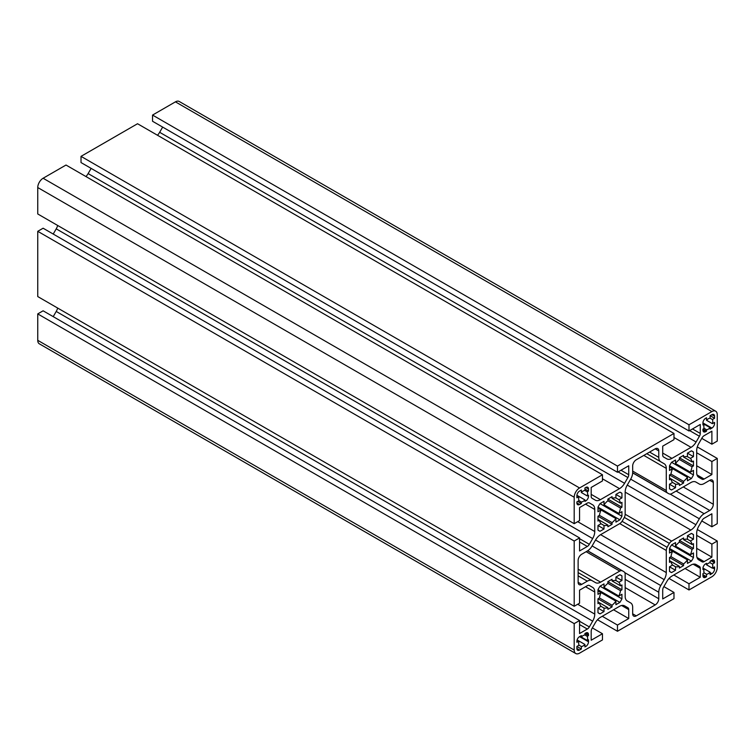 <?xml version="1.0" encoding="UTF-8"?>
<svg xmlns="http://www.w3.org/2000/svg" width="755" height="755" viewBox="0 0 755 755"><rect width="100%" height="100%" fill="white"/><g stroke="black" fill="none" stroke-linecap="round" stroke-linejoin="round"><path stroke-width="1.13" d="M710.096 418.195L712.409 419.525L714.57 418.279L714.57 416.213A3.794 2.189 120 0 0 713.786 414.476A3.794 2.189 120 0 0 711.889 414.665L710.096 415.694L710.096 418.195A6.323 3.652 120 0 0 706.52 420.261L706.52 417.76L705.623 418.279A3.794 2.189 120 0 0 702.943 422.923L702.943 424.989L704.207 424.253A6.323 3.652 120 0 0 704.207 428.387L702.943 429.114L702.943 430.152A3.794 2.189 120 0 0 703.726 431.888A3.794 2.189 120 0 0 705.623 431.7L706.52 431.18L706.52 429.718A6.323 3.652 120 0 0 710.096 427.651L710.096 429.114L711.889 428.085A3.794 2.189 120 0 0 714.57 423.442L714.57 422.404L712.409 423.659A6.323 3.652 120 0 0 712.777 421.375A6.323 3.652 120 0 0 712.409 419.525M584.927 490.457L587.239 491.788L588.504 491.061L588.504 488.995A3.794 2.189 120 0 0 587.72 487.258A3.794 2.189 120 0 0 585.823 487.447L584.927 487.966L584.927 490.457A6.323 3.652 120 0 0 581.35 492.524L581.35 490.033L579.566 491.061A3.794 2.189 120 0 0 576.877 495.705L576.877 497.772L579.038 496.526A6.323 3.652 120 0 0 579.038 500.65L576.877 501.905L576.877 502.934A3.794 2.189 120 0 0 577.669 504.67A3.794 2.189 120 0 0 579.566 504.482L581.35 503.453L581.35 501.99A6.323 3.652 120 0 0 584.927 499.923L584.927 501.386L585.823 500.867A3.794 2.189 120 0 0 588.504 496.224L588.504 495.195L587.239 495.922A6.323 3.652 120 0 0 587.607 493.638A6.323 3.652 120 0 0 587.239 491.788M666.288 572.583L666.288 550.471A5.059 2.916 -60 0 1 667.127 547.328A26.557 15.336 -60 0 1 669.392 543.411A5.059 2.916 -60 0 1 671.695 541.109L690.844 530.057A10.117 5.842 120 0 0 695.902 524.716L699.328 518.779A9.607 5.549 -60 0 1 704.132 513.711L709.738 510.474A5.059 2.916 120 0 0 713.315 504.274L713.315 482.388A5.059 2.916 120 0 0 712.267 480.076A5.059 2.916 120 0 0 709.738 480.322L704.132 483.568A9.607 5.549 -60 0 1 699.328 484.04L695.902 482.058A10.117 5.842 120 0 0 690.844 482.568L671.695 493.619A5.059 2.916 -60 0 1 669.392 493.978A26.557 15.336 -60 0 1 668.213 493.411A26.557 15.336 -60 0 1 667.127 492.675A5.059 2.916 -60 0 1 666.288 490.495L666.288 468.383A10.117 5.842 120 0 0 664.192 463.759L660.767 461.777A9.607 5.549 -60 0 1 658.775 457.379L658.775 450.905A5.059 2.916 120 0 0 657.728 448.583A5.059 2.916 120 0 0 655.198 448.838L636.248 459.776A5.059 2.916 120 0 0 632.671 465.977L632.671 472.451A9.607 5.549 -60 0 1 630.68 479.151L627.254 485.078A10.117 5.842 120 0 0 625.159 492.128L625.159 514.24A5.059 2.916 -60 0 1 624.319 517.392A26.557 15.336 -60 0 1 622.063 521.299A5.059 2.916 -60 0 1 619.751 523.602L600.602 534.663A10.117 5.842 120 0 0 595.544 540.004L592.118 545.931A9.607 5.549 -60 0 1 587.315 551.008L581.709 554.245A5.059 2.916 120 0 0 578.132 560.437L578.132 582.322A5.059 2.916 120 0 0 579.179 584.644A5.059 2.916 120 0 0 581.709 584.389L587.315 581.152A9.607 5.549 -60 0 1 592.118 580.67L595.544 582.652A10.117 5.842 120 0 0 600.602 582.152L619.751 571.091A5.059 2.916 -60 0 1 622.063 570.733A26.557 15.336 -60 0 1 623.234 571.308A26.557 15.336 -60 0 1 624.319 572.045A5.059 2.916 -60 0 1 625.159 574.215L625.159 596.327A10.117 5.842 120 0 0 627.254 600.961L630.68 602.934A9.607 5.549 -60 0 1 632.671 607.331L632.671 613.815A5.059 2.916 120 0 0 633.719 616.127A5.059 2.916 120 0 0 636.248 615.882L655.198 604.934A5.059 2.916 120 0 0 658.775 598.743L658.775 592.26A9.607 5.549 -60 0 1 660.767 585.569L664.192 579.632A10.117 5.842 120 0 0 666.288 572.583L600.602 534.663M710.096 562.73L712.409 564.06L714.57 562.815L714.57 561.786A3.794 2.189 120 0 0 713.786 560.05A3.794 2.189 120 0 0 711.889 560.229L710.096 561.267L710.096 562.73A6.323 3.652 120 0 0 706.52 564.797L706.52 563.334L705.623 563.843A3.794 2.189 120 0 0 702.943 568.496L702.943 569.525L704.207 568.789A6.323 3.652 120 0 0 704.207 572.922L702.943 573.658L702.943 575.716A3.794 2.189 120 0 0 703.726 577.452A3.794 2.189 120 0 0 705.623 577.264L706.52 576.754L706.52 574.253A6.323 3.652 120 0 0 710.096 572.186L710.096 574.687L711.889 573.658A3.794 2.189 120 0 0 714.57 569.006L714.57 566.939L712.409 568.194A6.323 3.652 120 0 0 712.777 565.91A6.323 3.652 120 0 0 712.409 564.06M584.927 634.993L587.239 636.333L588.504 635.597L588.504 634.568A3.794 2.189 120 0 0 587.72 632.832A3.794 2.189 120 0 0 585.823 633.02L584.927 633.53L584.927 634.993A6.323 3.652 120 0 0 581.35 637.06L581.35 635.597L579.566 636.625A3.794 2.189 120 0 0 576.877 641.278L576.877 642.307L579.038 641.061A6.323 3.652 120 0 0 579.038 645.185L576.877 646.44L576.877 648.498A3.794 2.189 120 0 0 577.669 650.234A3.794 2.189 120 0 0 579.566 650.055L581.35 649.017L581.35 646.525A6.323 3.652 120 0 0 584.927 644.459L584.927 646.95L585.823 646.44A3.794 2.189 120 0 0 588.504 641.788L588.504 639.73L587.239 640.457A6.323 3.652 120 0 0 587.607 638.173A6.323 3.652 120 0 0 587.239 636.333M627.896 607.756L627.896 607.756A4.049 2.331 -60 0 1 628.736 609.606L628.736 618.562L617.467 625.065L617.467 631.265L673.979 598.639L673.979 592.439L662.711 598.951L662.711 589.995A4.049 2.331 -60 0 1 663.551 587.173L666.873 581.416A10.117 5.842 -60 0 1 671.931 576.074L691.042 565.042A10.117 5.842 -60 0 1 696.101 564.542L699.423 566.458A4.049 2.331 -60 0 1 700.262 568.307L700.262 577.264L688.994 583.775L688.994 589.966L711.889 576.754A7.588 4.379 120 0 0 717.25 567.458L717.25 541.033L711.889 544.128L711.889 557.133L704.132 561.616A4.049 2.331 -60 0 1 702.103 561.814L698.781 559.889A10.117 5.842 -60 0 1 696.686 555.265L696.686 533.2A10.117 5.842 -60 0 1 698.781 526.15L702.103 520.384A4.049 2.331 -60 0 1 704.132 518.251L711.889 513.777L711.889 526.782L717.25 523.687L717.25 458.436L711.889 461.531L711.889 474.546L704.132 479.019A4.049 2.331 -60 0 1 702.103 479.217L698.781 477.302A10.117 5.842 -60 0 1 696.686 472.668L696.686 450.603A10.117 5.842 -60 0 1 698.781 443.553L702.103 437.796A4.049 2.331 -60 0 1 704.132 435.663L711.889 431.18L711.889 444.195L717.25 441.09L717.25 414.665A7.588 4.379 120 0 0 715.683 411.192A7.588 4.379 120 0 0 711.889 411.569L688.994 424.782L688.994 430.973L700.262 424.47L700.262 433.427A4.049 2.331 -60 0 1 699.423 436.248L696.101 442.005A10.117 5.842 -60 0 1 691.042 447.347L671.931 458.379A10.117 5.842 -60 0 1 666.873 458.88L663.551 456.964A4.049 2.331 -60 0 1 662.711 455.105L662.711 446.148L673.979 439.646L673.979 433.455L617.467 466.08L617.467 472.271L628.736 465.769L628.736 474.725A4.049 2.331 -60 0 1 627.896 477.547L624.574 483.304A10.117 5.842 -60 0 1 619.515 488.645L600.404 499.678A10.117 5.842 -60 0 1 595.346 500.178L592.024 498.253A4.049 2.331 -60 0 1 591.184 496.403L591.184 487.447L602.452 480.944L602.452 474.753L579.566 487.966A7.588 4.379 120 0 0 574.196 497.252L574.196 523.687L579.566 520.591L579.566 507.577L587.315 503.104A4.049 2.331 -60 0 1 589.344 502.905L592.666 504.821A10.117 5.842 -60 0 1 594.761 509.455L594.761 531.52A10.117 5.842 -60 0 1 592.666 538.57L589.344 544.327A4.049 2.331 -60 0 1 587.315 546.46L579.566 550.942L579.566 537.928L574.196 541.033L574.196 606.274L579.566 603.179L579.566 590.174L587.315 585.691A4.049 2.331 -60 0 1 589.344 585.493L592.666 587.409A10.117 5.842 -60 0 1 594.761 592.043L594.761 614.108A10.117 5.842 -60 0 1 592.666 621.157L589.344 626.914A4.049 2.331 -60 0 1 587.315 629.057L579.566 633.53L579.566 620.525L574.196 623.621L574.196 650.055A7.588 4.379 120 0 0 575.772 653.528A7.588 4.379 120 0 0 579.566 653.151L602.452 639.929L602.452 633.738L591.184 640.24L591.184 631.284A4.049 2.331 -60 0 1 592.024 628.471L595.346 622.705A10.117 5.842 -60 0 1 600.404 617.363L619.515 606.331A10.117 5.842 -60 0 1 624.574 605.831L627.896 607.756M669.506 478.066L670.969 478.906A15.175 8.758 120 0 0 672.563 482.445L669.506 484.21L669.506 488.787A21.999 12.703 120 0 0 670.487 489.466A21.999 12.703 120 0 0 671.563 489.976L675.527 487.692L675.527 484.153A15.175 8.758 120 0 0 679.396 483.776L679.396 485.456L683.577 483.04L683.577 481.36A15.175 8.758 120 0 0 687.446 477.273L672.563 468.685A15.175 8.758 120 0 0 670.969 474.074L683.577 481.36M669.506 466.911L672.563 468.685L669.506 470.45L669.506 465.873L691.41 478.519A21.999 12.703 120 0 0 693.467 474.952L693.467 470.384L690.41 472.149A15.175 8.758 120 0 0 692.014 466.76L679.396 459.474A15.175 8.758 120 0 0 675.527 463.551L690.41 472.149M683.577 457.058L692.014 461.918A15.175 8.758 120 0 0 690.41 458.379L687.446 456.671A15.175 8.758 120 0 0 683.577 457.058L683.577 455.369L679.396 457.785L679.396 459.474M597.979 519.355L599.442 520.204A15.175 8.758 120 0 0 601.037 523.744L597.979 525.508L597.979 530.085A21.999 12.703 120 0 0 598.96 530.765A21.999 12.703 120 0 0 600.036 531.275L604 528.981L604 525.452A15.175 8.758 120 0 0 607.869 525.065L607.869 526.754L612.05 524.338L612.05 522.649A15.175 8.758 120 0 0 615.92 518.572L601.037 509.974A15.175 8.758 120 0 0 599.442 515.363L612.05 522.649M597.979 508.209L601.037 509.974L597.979 511.739L597.979 507.171L619.883 519.817A21.999 12.703 120 0 0 621.941 516.25L621.941 511.673L618.883 513.438A15.175 8.758 120 0 0 620.487 508.049L607.869 500.763A15.175 8.758 120 0 0 604 504.85L618.883 513.438M612.05 498.347L620.487 503.217A15.175 8.758 120 0 0 618.883 499.678L615.92 497.97A15.175 8.758 120 0 0 612.05 498.347L612.05 496.667L607.869 499.083L607.869 500.763M669.506 560.654L670.969 561.494A15.175 8.758 120 0 0 672.563 565.042L669.506 566.807L669.506 571.384A21.999 12.703 120 0 0 670.487 572.063A21.999 12.703 120 0 0 671.563 572.573L675.527 570.28L675.527 566.75A15.175 8.758 120 0 0 679.396 566.363L679.396 568.053L683.577 565.627L683.577 563.947A15.175 8.758 120 0 0 687.446 559.861L672.563 551.273A15.175 8.758 120 0 0 670.969 556.662L683.577 563.947M669.506 549.508L672.563 551.273L669.506 553.038L669.506 548.46L691.41 561.107A21.999 12.703 120 0 0 693.467 557.549L693.467 552.971L690.41 554.736A15.175 8.758 120 0 0 692.014 549.347L679.396 542.062A15.175 8.758 120 0 0 675.527 546.148L690.41 554.736M683.577 539.646L692.014 544.515A15.175 8.758 120 0 0 690.41 540.976L687.446 539.268A15.175 8.758 120 0 0 683.577 539.646L683.577 537.966L679.396 540.382L679.396 542.062M597.979 601.952L599.442 602.792A15.175 8.758 120 0 0 601.037 606.331L597.979 608.105L597.979 612.673A21.999 12.703 120 0 0 598.96 613.353A21.999 12.703 120 0 0 600.036 613.862L604 611.578L604 608.039A15.175 8.758 120 0 0 607.869 607.662L607.869 609.342L612.05 606.926L612.05 605.246A15.175 8.758 120 0 0 615.92 601.159L601.037 592.571A15.175 8.758 120 0 0 599.442 597.96L612.05 605.246M597.979 590.806L601.037 592.571L597.979 594.336L597.979 589.759L619.883 602.405A21.999 12.703 120 0 0 621.941 598.847L621.941 594.27L618.883 596.035A15.175 8.758 120 0 0 620.487 590.646L607.869 583.36A15.175 8.758 120 0 0 604 587.437L618.883 596.035M612.05 580.944L620.487 585.804A15.175 8.758 120 0 0 618.883 582.265L615.92 580.557A15.175 8.758 120 0 0 612.05 580.944L612.05 579.255L607.869 581.671L607.869 583.36M579.566 620.525L43.111 310.805L37.75 313.91L37.75 340.335A7.588 4.379 120 0 0 39.317 343.808L575.772 653.528M37.75 313.91L574.196 623.621M57.701 308.078A10.117 5.842 -60 0 1 56.219 311.447L53.218 316.638M579.566 537.928L43.111 228.218L37.75 231.313L37.75 296.564L574.196 606.274M37.75 231.313L574.196 541.033M57.701 225.49A10.117 5.842 -60 0 1 56.219 228.85L53.218 234.05M602.452 474.753L66.006 165.034L43.111 178.246A7.588 4.379 120 0 0 37.75 187.542L37.75 213.967L574.196 523.687M91.129 168.393L88.127 173.584A10.117 5.842 -60 0 1 85.957 176.557M673.979 433.455L137.533 123.735L81.021 156.361L81.021 162.561L617.467 472.271M81.021 156.361L617.467 466.08M162.655 127.095L159.654 132.295A10.117 5.842 -60 0 1 157.484 135.258M715.683 411.192L179.228 101.472A7.588 4.379 120 0 0 175.434 101.85L152.548 115.071L152.548 121.262L688.994 430.973M152.548 115.071L688.994 424.782M701.782 438.362L711.889 444.195M702.103 479.217L698.771 477.302L702.093 479.208M696.686 465.769L711.889 474.546M696.686 452.764L711.889 461.531M697.299 446.922L717.25 458.436M701.782 520.95L711.889 526.782M696.686 548.356L711.889 557.133M696.686 535.352L711.889 544.128M697.299 529.51L717.25 541.033M669.043 578.443L688.994 589.966M673.8 574.999L688.994 583.775M685.059 568.496L700.262 577.264M700.262 568.307L693.128 564.193M663.872 586.607L673.979 592.439M597.516 619.742L617.467 631.265M602.273 616.288L617.467 625.065M613.541 609.785L628.736 618.562M628.736 609.606L621.601 605.491M592.345 627.905L602.452 633.738M670.969 474.074L669.506 474.914L669.506 479.746L670.969 478.906L679.396 483.776M675.527 463.551L675.527 460.022L671.563 462.305A21.999 12.703 120 0 0 669.506 465.873M690.41 458.379L693.467 456.615L693.467 452.037A21.999 12.703 120 0 0 692.486 451.358A21.999 12.703 120 0 0 691.41 450.848L687.446 453.142L687.446 456.671M692.014 466.76L693.467 465.911L693.467 461.079L692.014 461.918M687.446 477.273L687.446 480.803L691.41 478.519M599.442 515.363L597.979 516.212L597.979 521.044L599.442 520.204L607.869 525.065M604 504.85L604 501.32L600.036 503.604A21.999 12.703 120 0 0 597.979 507.171M618.883 499.678L621.941 497.913L621.941 493.336A21.999 12.703 120 0 0 620.959 492.656A21.999 12.703 120 0 0 619.883 492.147L615.92 494.431L615.92 497.97M620.487 508.049L621.941 507.209L621.941 502.377L620.487 503.217M615.92 518.572L615.92 522.101L619.883 519.817M666.288 468.383L643.817 455.407M699.328 484.04L695.884 482.049M592.118 580.67L578.132 572.601M670.969 556.662L669.506 557.501L669.506 562.343L670.969 561.494L679.396 566.363M675.527 546.148L675.527 542.609L671.563 544.902A21.999 12.703 120 0 0 669.506 548.46M690.41 540.976L693.467 539.202L693.467 534.634A21.999 12.703 120 0 0 692.486 533.955A21.999 12.703 120 0 0 691.41 533.445L687.446 535.729L687.446 539.268M692.014 549.347L693.467 548.508L693.467 543.676L692.014 544.515M687.446 559.861L687.446 563.4L691.41 561.107M599.442 597.96L597.979 598.8L597.979 603.632L599.442 602.792L607.869 607.662M604 587.437L604 583.908L600.036 586.201A21.999 12.703 120 0 0 597.979 589.759M618.883 582.265L621.941 580.501L621.941 575.923A21.999 12.703 120 0 0 620.959 575.244A21.999 12.703 120 0 0 619.883 574.734L615.92 577.028L615.92 580.557M620.487 590.646L621.941 589.797L621.941 584.965L620.487 585.804M615.92 601.159L615.92 604.698L619.883 602.405M672.563 482.445L675.527 484.153M672.563 565.042L675.527 566.75M601.037 523.744L604 525.452M601.037 606.331L604 608.039M587.239 640.457L581.35 637.06M584.927 633.53L588.504 635.597M577.094 639.938L584.927 644.459M579.038 645.185L581.35 646.525M576.877 646.44L581.35 649.017M702.971 568.071L710.096 572.186M712.409 568.194L706.52 564.797M710.993 560.748L714.57 562.815M704.207 572.922L706.52 574.253M702.943 574.687L706.52 576.754M597.979 608.105L604 611.578M597.979 612.673L600.036 613.862M597.979 598.8L612.05 606.926M600.036 586.201L621.941 598.847M607.869 581.68L621.941 589.797M615.92 577.028L621.941 580.501M619.883 574.734L621.941 575.923M669.506 566.807L675.527 570.28M669.506 571.384L671.563 572.573M669.506 557.501L683.577 565.627M671.563 544.902L693.467 557.549M679.396 540.382L693.467 548.508M687.446 535.729L693.467 539.202M691.41 533.445L693.467 534.634M646.78 453.698L660.767 461.777M597.979 525.508L604 528.981M597.979 530.085L600.036 531.275M597.979 516.212L612.05 524.338M600.036 503.604L621.941 516.25M607.869 499.083L621.941 507.209M615.92 494.431L621.941 497.913M619.883 492.147L621.941 493.336M669.506 484.21L675.527 487.692M669.506 488.787L671.563 489.976M669.506 474.914L683.577 483.04M671.563 462.305L693.467 474.952M679.396 457.785L693.467 465.911M687.446 453.142L693.467 456.615M691.41 450.848L693.467 452.037M576.905 495.289L584.927 499.923M587.239 495.922L581.35 492.524M584.927 488.995L588.504 491.061M579.038 500.65L581.35 501.99M577.773 501.386L581.35 503.453M702.943 423.527L710.096 427.651M712.409 423.659L706.52 420.261M710.096 415.694L714.57 418.279M704.207 428.387L706.52 429.718M702.943 429.114L706.52 431.18M696.082 564.532L699.423 566.458L696.082 564.532M692.505 428.953L700.262 433.427M620.978 470.242L628.736 474.725M37.75 340.335L574.196 650.055M579.566 624.574L587.315 629.057M579.566 621.271L589.344 626.914M56.219 311.447L592.666 621.157M577.698 604.255L594.761 614.108M585.54 586.72L594.761 592.043M579.566 541.986L587.315 546.46M579.566 538.683L589.344 544.327M56.219 228.85L592.666 538.57M577.698 521.667L594.761 531.52M585.54 504.132L594.761 509.455M589.334 502.896L592.666 504.821M37.75 187.542L574.196 497.252M43.111 178.246L579.566 487.966M591.184 494.355L600.404 499.678M602.452 478.793L619.515 488.645M88.127 173.584L624.574 483.304M618.119 471.894L627.896 477.547M662.711 453.057L671.931 458.379M673.979 437.494L691.042 447.347M159.654 132.295L696.101 442.005M689.645 430.605L699.423 436.248M175.434 101.85L711.889 411.569M696.997 474.904L704.132 479.019M696.997 557.492L704.132 561.616M585.823 633.02L588.504 634.568M579.566 636.625L588.504 641.788M584.927 645.921L585.823 646.44M576.877 648.498L579.566 650.055M702.943 575.716L705.623 577.264M711.889 560.229L714.57 561.786M712.777 567.977L714.57 569.006M710.096 572.62L711.889 573.658M578.132 582.322L581.709 584.389M655.198 448.838L658.775 450.905M649.593 452.075L658.775 457.379M632.671 471.092L666.288 490.495M632.662 472.772L667.127 492.675M709.738 480.322L713.315 482.388M683.275 486.937L713.315 504.274M676.121 491.061L709.738 510.474M670.176 494.11L704.132 513.711M630.68 479.151L699.328 518.779M627.254 485.078L695.902 524.716M625.159 492.128L690.844 530.057M625.159 514.24L671.695 541.109M624.319 517.392L669.392 543.411M622.063 521.299L667.127 547.328M619.751 523.602L666.288 550.471M595.544 540.004L664.192 579.632M592.118 545.931L660.767 585.569M624.819 572.658L658.775 592.26M625.159 579.33L658.775 598.743M625.159 587.588L655.198 604.934M632.671 613.815L636.248 615.882M587.598 550.839L622.063 570.733M586.135 551.688L619.751 571.091M578.132 569.176L600.602 582.152M578.132 575.848L587.315 581.152M576.877 502.934L579.566 504.482M585.823 487.447L588.504 488.995M587.607 495.705L588.504 496.224M584.927 500.357L585.823 500.867M702.943 430.152L705.623 431.7M711.889 414.665L714.57 416.213M713.673 422.923L714.57 423.442M702.943 422.923L711.889 428.085M632.662 472.885L668.213 493.411M587.683 550.782L623.234 571.308"/></g></svg>
